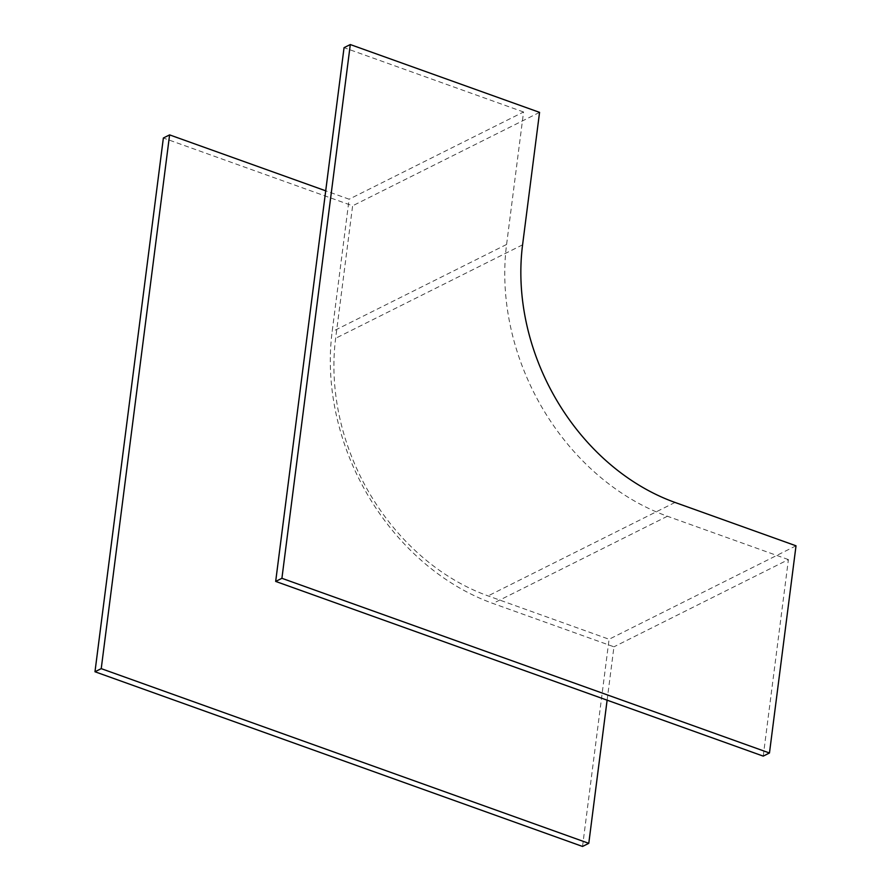 <?xml version="1.0" encoding="UTF-8"?>
<svg xmlns="http://www.w3.org/2000/svg" width="891" height="891" viewBox="0 0 891 891"><rect width="100%" height="100%" fill="white"/><g stroke="black" fill="none" stroke-linecap="round" stroke-linejoin="round"><path stroke-width="0.67" stroke-dasharray="4.46 3.34" d="M607.116 700.181L613.955 646.81L492.957 603.452A223.619 179.147 -116.6 0 1 332.143 331.675L349.116 199.205L325.716 190.819M582.536 846.45L609.088 639.259L488.079 595.901A211.958 169.802 -116.6 0 1 335.651 338.279L352.624 205.81L163.365 138.005M796.019 545.804L609.088 639.259M763.231 756.114L788.412 559.593L613.955 646.81M788.412 559.593L667.404 516.245A223.619 179.147 -116.6 0 1 506.589 244.457L523.563 111.988L349.116 199.205M523.563 111.988L344.049 47.668M539.556 112.366L352.624 205.81M675.01 502.446L488.079 595.901M522.583 244.825L335.651 338.279M667.404 516.245L492.957 603.452M506.589 244.457L332.143 331.675"/><path stroke-width="1.34" d="M325.716 190.819L169.602 134.886L101.229 668.64L94.981 671.758L582.536 846.45L588.784 843.332L607.116 700.181M169.602 134.886L163.365 138.005L94.981 671.758M101.229 668.64L588.784 843.332M769.468 752.995L796.019 545.804L675.01 502.446A211.958 169.802 -116.6 0 1 522.583 244.825L539.556 112.366L350.297 44.55L344.049 47.668L275.675 581.422L763.231 756.114L769.468 752.995L281.912 578.304L275.675 581.422M350.297 44.55L281.912 578.304"/></g></svg>
